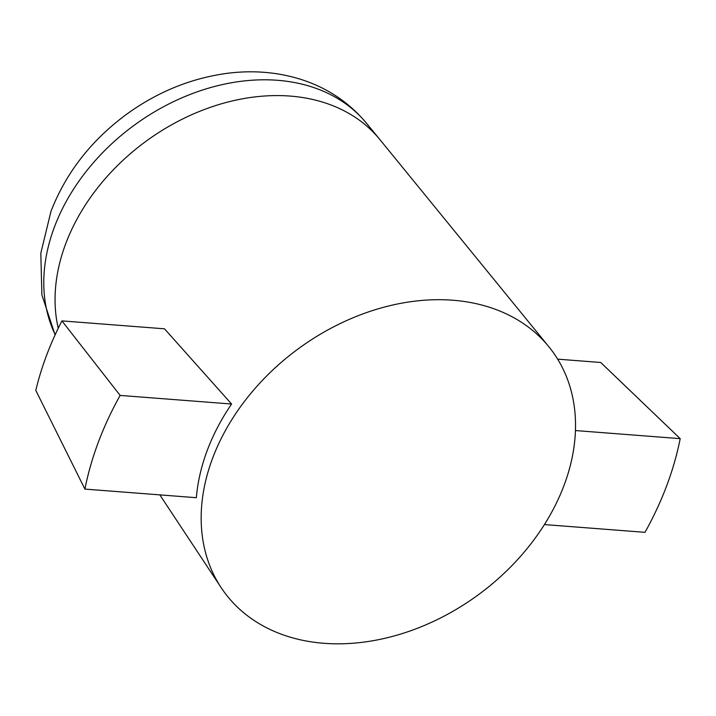 <?xml version="1.0" encoding="UTF-8"?>
<svg xmlns="http://www.w3.org/2000/svg" width="716" height="716" viewBox="0 0 716 716"><rect width="100%" height="100%" fill="white"/><g stroke="black" fill="none" stroke-linecap="round" stroke-linejoin="round"><path stroke-width="1.07" d="M544.42 524.568L644.991 532.328A329.056 246.447 143.7 0 0 680.2 438.648L575.431 430.558M680.2 438.648L600.733 362.484L557.657 359.155M61.934 320.893A314.736 235.716 143.7 0 0 35.8 390.417L84.918 489.1L196.363 497.701A203.013 152.052 143.7 0 1 231.581 404.021L120.136 395.42L61.934 320.893L164.501 328.814L231.581 404.021M120.136 395.42A329.056 246.447 143.7 0 0 84.918 489.1M564.065 485.314A203.505 152.419 -36.3 0 1 399.045 634.555A203.505 152.419 -36.3 0 1 221.146 587.639A203.505 152.419 -36.3 0 1 298.053 348.969A203.505 152.419 -36.3 0 1 548.796 346.66A203.505 152.419 -36.3 0 1 564.065 485.314M55.195 334.703A189.024 141.571 -36.3 0 1 54.425 227.026A189.024 141.571 -36.3 0 1 201.035 90.511A189.024 141.571 -36.3 0 1 366.476 123.215C348.567 101.753 325.834 86.869 298.259 78.572C275.857 71.994 252.453 70.213 228.046 73.22C191.074 78.08 156.822 92.078 125.309 115.204C90.592 141.168 65.8 173.245 50.952 211.426L40.821 253.195L41.877 294.894L55.096 334.918M58.247 328.25A190.116 142.386 -36.3 0 1 167.168 127.359A190.116 142.386 -36.3 0 1 379.614 139.244A190.116 142.386 -36.3 0 1 379.793 139.459L548.796 346.66M366.476 123.215L379.614 139.244M159.838 494.881L221.146 587.639"/></g></svg>
